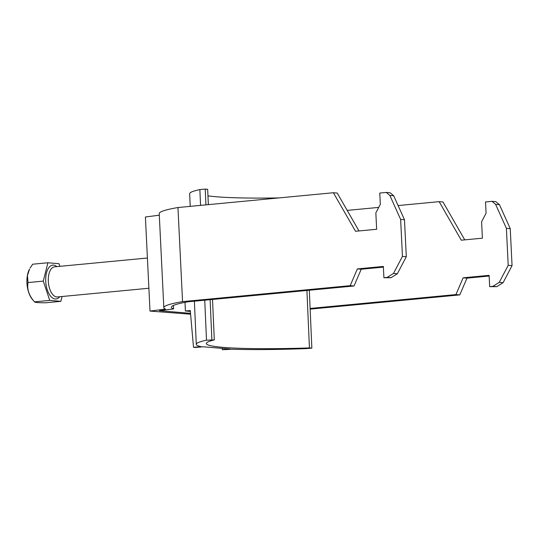 <?xml version="1.0" encoding="UTF-8"?>
<svg xmlns="http://www.w3.org/2000/svg" width="539" height="539" viewBox="0 0 539 539"><rect width="100%" height="100%" fill="white"/><g stroke="black" fill="none" stroke-linecap="round" stroke-linejoin="round"><path stroke-width="0.81" d="M190.59 314.197L150.004 311.084L145.402 216.995L159.301 215.202M310.114 308.449L455.933 294.577L459.78 294.9L466.969 278.144L489.149 276.035M459.78 294.9L310.141 309.137M464.753 239.862L442.984 201.977L439.144 201.653L398.105 205.554M455.933 294.577L463.122 277.821L489.116 275.348L489.668 286.64L496.756 286.654L503.089 282.685L512.05 265.633L510.244 228.657L499.458 204.672L495.867 201.667L492.019 201.343L485.524 201.963L486.077 213.255L481.596 221.778L482.398 238.177L461.283 240.192L439.144 201.653M359.001 230.948L337.232 193.063L333.385 192.74L355.531 231.278L376.646 229.27L375.845 212.865L380.318 204.342L379.773 193.05L386.268 192.436L389.859 195.441L400.639 219.42L402.451 256.396L393.49 273.448L387.157 277.417L383.909 277.726L383.357 266.441L357.37 268.914L350.182 285.663L354.022 285.987L187.99 301.786A113.385 8.893 177.2 0 0 171.375 307.27A113.385 8.893 177.2 0 0 173.598 308.887L159.45 310.713L190.51 313.327M350.182 285.663L182.553 301.618L177.951 207.528A120.945 9.486 -2.8 0 0 159.221 213.559L163.822 307.641A120.945 9.486 -2.8 0 1 182.553 301.618M150.004 311.084L165.466 309.09A120.945 9.486 -2.8 0 1 163.822 307.641M333.385 192.74L177.951 207.528M378.715 207.4L347.19 210.399M489.668 286.64L492.916 286.33L499.249 282.362L508.203 265.309L506.397 228.334L495.611 204.348L492.019 201.343M383.391 267.122L361.218 269.237L354.022 285.987M386.268 192.436L390.115 192.76L393.699 195.765L404.486 219.744L406.298 256.719L397.337 273.772L391.004 277.74L383.909 277.726M173.598 308.887L173.43 305.451M393.699 195.765L389.859 195.441M404.486 219.744L400.639 219.42M406.298 256.719L402.451 256.396M397.337 273.772L393.49 273.448M391.004 277.74L387.157 277.417M357.37 268.914L361.218 269.237M466.969 278.144L463.122 277.821M496.756 286.654L492.916 286.33M499.249 282.362L503.089 282.685M508.203 265.309L512.05 265.633M506.397 228.334L510.244 228.657M495.611 204.348L499.458 204.672M49.75 300.405L34.483 301.853L32.441 299.462A18.798 9.48 -95.4 0 1 26.95 282.948A18.798 9.48 -95.4 0 1 29.551 269.089L27.442 275.591L28.008 282.571C26.876 289.254 29.032 295.682 34.483 301.853C34.907 302.48 38.606 302.79 45.586 302.79L60.853 301.335L49.75 300.405L43.282 281.115L47.91 262.769L59.014 263.706L59.896 266.34M47.91 262.769L32.643 264.218L30.137 268.065M62.073 296.511L60.853 301.335M28.008 282.571L43.282 281.115M309.312 290.245L311.859 348.127L306.482 348.605A120.945 9.143 177.5 0 1 231.804 349.238L222.358 349.744L230.153 349.05L203.237 346.779L195.435 347.473L193.514 347.311L201.04 346.644A120.945 9.143 177.5 0 1 196.284 344.34L194.384 301.18M311.859 348.127L309.433 347.924A119.058 9.001 -2.5 0 1 206.296 343.538A119.058 9.001 -2.5 0 1 214.3 339.907L206.498 340.176A120.945 9.143 177.5 0 0 196.284 344.34M222.358 349.744L222.236 348.383M190.341 311.407L185.389 310.99L185.012 302.339M205.938 204.867L205.244 189.095L199.868 189.573L200.562 205.379M204.739 300.196L206.498 340.176M199.868 189.573A120.945 9.143 177.5 0 0 189.654 193.737L190.213 206.363M309.433 347.924L306.907 290.474M211.874 339.698L210.116 299.684M214.3 339.907L212.521 299.455M208.344 204.638L207.67 189.304L205.244 189.095M278.845 197.928A119.058 9.001 -2.5 0 1 207.96 195.846M185.389 310.99L190.267 310.558L193.514 347.311M147.41 258.013L54.574 266.845A15.119 7.627 84.6 0 0 48.315 281.25A15.119 7.627 84.6 0 0 57.437 296.949L148.885 288.244M59.728 296.733A17.005 8.577 -95.4 0 1 50.942 296.551A17.005 8.577 -95.4 0 1 45.727 281.324A17.005 8.577 -95.4 0 1 56.864 266.63"/></g></svg>
